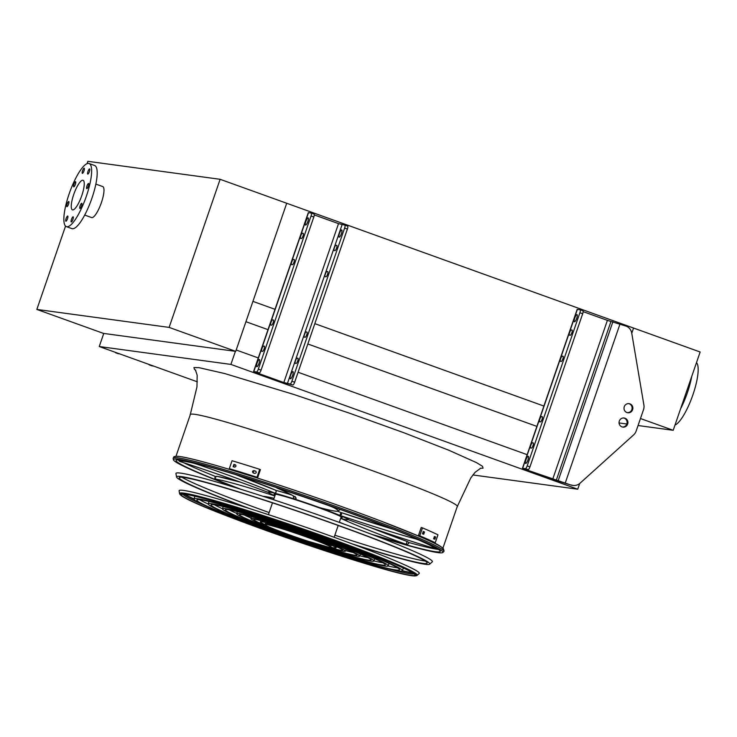 <?xml version="1.0" encoding="UTF-8"?>
<svg xmlns="http://www.w3.org/2000/svg" width="737" height="737" viewBox="0 0 737 737"><rect width="100%" height="100%" fill="white"/><g stroke="black" fill="none" stroke-linecap="round" stroke-linejoin="round"><path stroke-width="1.11" d="M235.407 351.319L230.893 364.419L99.246 346.528L197.378 381.83M99.246 346.528L103.76 333.428M230.893 364.419L577.734 489.202L472.905 474.96M579.697 483.509L577.734 489.202M236.19 349.992L258.272 357.933M298.089 372.259L527.139 454.665M245.928 321.71L268.01 329.651M307.826 343.976L536.877 426.391M65.547 226.093L36.85 309.429L169.123 327.403L235.72 351.365L286.711 203.265L252.929 301.378L275.012 309.319M314.828 323.644L544.072 406.124M638.058 425.525L673.194 430.297L700.15 352L633.553 328.048L631.756 333.262L633.553 328.048L220.123 179.303L87.85 161.32L87.04 163.669M438.543 549.461A141.403 7.398 19 0 1 437.852 549.378A141.403 7.398 19 0 1 408.445 542.395A141.154 7.379 -161 0 0 437.621 549.295A141.154 7.379 -161 0 0 438.451 549.397M183.78 462.716A141.154 7.379 -161 0 0 215.545 476.507A141.403 7.398 19 0 1 183.55 462.643M272.174 497.88A141.154 7.379 -161 0 0 273.961 498.525A141.403 7.398 19 0 1 272.073 497.862M626.846 424.005L619.08 422.946M673.194 430.297L640.471 418.533M674.991 425.074A33.533 8.512 -70.2 0 0 692.891 394.839A33.533 8.512 -70.2 0 0 696.483 362.659M680.592 408.795A33.533 8.512 -70.2 0 0 691.693 376.57M169.123 327.403L220.123 179.303M36.85 309.429L103.447 333.391L235.72 351.365M84.7 215.075L91.591 217.553A16.463 4.173 -70.2 0 0 101.098 203.476A16.463 4.173 -70.2 0 0 102.738 186.572L95.847 184.093M82.848 180.252A15.698 3.98 109.8 0 1 83.06 180.307A15.698 3.98 109.8 0 1 81.494 196.429A15.698 3.98 109.8 0 1 72.429 209.852A15.698 3.98 109.8 0 1 73.857 194.126A15.698 3.98 109.8 0 1 82.848 180.252M80.14 205.78A2.745 0.7 -70.2 0 0 79.909 208.46A2.745 0.7 -70.2 0 0 81.494 206.111A2.745 0.7 -70.2 0 0 81.77 203.292A2.745 0.7 -70.2 0 0 80.14 205.78M86.966 185.954A2.745 0.7 -70.2 0 0 86.736 188.626A2.745 0.7 -70.2 0 0 88.32 186.286A2.745 0.7 -70.2 0 0 88.597 183.467A2.745 0.7 -70.2 0 0 86.966 185.954M87.979 171.417A2.745 0.7 -70.2 0 0 87.749 174.089A2.745 0.7 -70.2 0 0 89.334 171.749A2.745 0.7 -70.2 0 0 89.61 168.93A2.745 0.7 -70.2 0 0 87.979 171.417M82.59 170.68A2.745 0.7 -70.2 0 0 82.36 173.361A2.745 0.7 -70.2 0 0 83.944 171.012A2.745 0.7 -70.2 0 0 84.221 168.193A2.745 0.7 -70.2 0 0 82.59 170.68M73.949 184.186A2.745 0.7 -70.2 0 0 73.718 186.857A2.745 0.7 -70.2 0 0 75.303 184.517A2.745 0.7 -70.2 0 0 75.579 181.698A2.745 0.7 -70.2 0 0 73.949 184.186M67.122 204.011A2.745 0.7 -70.2 0 0 66.892 206.692A2.745 0.7 -70.2 0 0 68.477 204.342A2.745 0.7 -70.2 0 0 68.753 201.523A2.745 0.7 -70.2 0 0 67.122 204.011M66.1 218.548A2.745 0.7 -70.2 0 0 65.879 221.229A2.745 0.7 -70.2 0 0 67.463 218.88A2.745 0.7 -70.2 0 0 67.74 216.061A2.745 0.7 -70.2 0 0 66.1 218.548M71.498 219.285A2.745 0.7 -70.2 0 0 71.268 221.957A2.745 0.7 -70.2 0 0 72.852 219.617A2.745 0.7 -70.2 0 0 73.129 216.798A2.745 0.7 -70.2 0 0 71.498 219.285M88.652 163.411A33.533 8.512 109.8 0 1 89.094 163.522A33.533 8.512 109.8 0 1 85.75 197.958A33.533 8.512 109.8 0 1 66.394 226.637A33.533 8.512 109.8 0 1 69.435 193.048A33.533 8.512 109.8 0 1 88.652 163.411M89.094 163.522L94.649 165.521A33.533 8.512 109.8 0 1 91.305 199.957A33.533 8.512 109.8 0 1 71.94 228.627L66.394 226.637M527.176 465.895L529.949 466.889L582.681 313.75L579.908 312.746A3.049 0.774 -70.2 0 0 580.157 309.77A3.049 0.774 -70.2 0 0 580.12 309.761L577.163 309.402L522.45 468.299L525.407 468.658A3.049 0.774 -70.2 0 0 527.176 465.895L579.908 312.746M529.949 466.889A3.049 0.774 109.8 0 1 528.18 469.662L525.407 468.658M571.286 484.992A9.148 8.835 97.7 0 0 573.027 485.416L572.244 485.314A9.148 8.835 -82.3 0 1 570.502 484.891L527.434 470.178L525.334 469.294L528.18 469.662M580.194 309.789L582.893 310.765A3.049 0.774 109.8 0 1 582.93 310.774A3.049 0.774 109.8 0 1 582.681 313.75M531.423 448.087A2.745 0.7 -70.2 0 0 532.998 445.664A2.745 0.7 -70.2 0 0 533.247 442.909A2.745 0.7 -70.2 0 0 533.21 442.909L532.427 442.799A2.745 0.7 -70.2 0 0 530.852 445.222A2.745 0.7 -70.2 0 0 530.603 447.967A2.745 0.7 -70.2 0 0 530.64 447.976L531.423 448.087M540.442 421.896A2.745 0.7 -70.2 0 0 542.017 419.464A2.745 0.7 -70.2 0 0 542.266 416.718A2.745 0.7 -70.2 0 0 542.229 416.709L541.446 416.608A2.745 0.7 -70.2 0 0 539.871 419.031A2.745 0.7 -70.2 0 0 539.622 421.776A2.745 0.7 -70.2 0 0 539.659 421.785L540.442 421.896M570.281 335.243A2.745 0.7 -70.2 0 0 571.848 332.82A2.745 0.7 -70.2 0 0 572.096 330.075A2.745 0.7 -70.2 0 0 572.059 330.065L571.276 329.955A2.745 0.7 -70.2 0 0 569.71 332.378A2.745 0.7 -70.2 0 0 569.461 335.132A2.745 0.7 -70.2 0 0 569.498 335.142L570.281 335.243M561.262 361.443A2.745 0.7 -70.2 0 0 562.828 359.011A2.745 0.7 -70.2 0 0 563.077 356.266A2.745 0.7 -70.2 0 0 563.04 356.257L562.257 356.155A2.745 0.7 -70.2 0 0 560.691 358.578A2.745 0.7 -70.2 0 0 560.442 361.323A2.745 0.7 -70.2 0 0 560.479 361.333L561.262 361.443M574.759 318.071A3.814 0.967 -70.2 0 0 574.445 321.793A3.814 0.967 -70.2 0 0 576.647 318.531A3.814 0.967 -70.2 0 0 577.025 314.625A3.814 0.967 -70.2 0 0 574.759 318.071M527.95 459.971A3.814 0.967 -70.2 0 0 528.254 456.249A3.814 0.967 -70.2 0 0 525.988 459.704A3.814 0.967 -70.2 0 0 525.674 463.426A3.814 0.967 -70.2 0 0 527.95 459.971M570.502 484.891L551.902 479.161L522.45 468.299M627.436 412.637A4.569 4.413 97.7 0 0 628.661 403.609M622.479 427.027A4.569 4.413 97.7 0 0 623.705 418.008M573.027 485.416A9.148 8.835 97.7 0 0 580.028 483.223L633.608 434.913A9.148 8.835 97.7 0 0 636.16 431.044L643.512 409.689A9.148 8.835 97.7 0 0 643.898 405.037L631.729 333.078A9.148 8.835 97.7 0 0 625.999 326.095L607.399 320.365L583.16 311.65M632.604 409.68A4.569 4.413 97.7 0 0 629.057 403.646A4.569 4.413 97.7 0 0 624.064 407.579A4.569 4.413 97.7 0 0 632.604 409.68M619.32 421.076A4.569 4.413 97.7 0 0 622.866 427.101A4.569 4.413 97.7 0 0 627.86 423.167A4.569 4.413 97.7 0 0 619.32 421.076M344.898 225.135L347.597 226.112A3.049 0.774 109.8 0 1 347.634 226.121A3.049 0.774 109.8 0 1 347.385 229.096L344.612 228.092A3.049 0.774 -70.2 0 0 344.861 225.117A3.049 0.774 -70.2 0 0 344.815 225.107L338.523 223.633L314.284 214.909M259.304 372.931L256.531 371.927A3.049 0.774 -70.2 0 0 258.309 369.154L261.082 370.158A3.049 0.774 109.8 0 1 259.304 372.931L256.458 372.563L258.558 373.447L283.809 382.531L290.102 384.005A3.049 0.774 -70.2 0 0 291.88 381.241L294.653 382.236L347.385 229.096M294.653 382.236A3.049 0.774 109.8 0 1 292.884 385.009L290.102 384.005M256.531 371.927L253.574 371.568L257.775 373.346L283.026 382.429L292.884 385.009M291.88 381.241L344.612 228.092M297.914 358.246A2.745 0.7 109.8 0 1 297.951 358.256A2.745 0.7 109.8 0 1 297.702 361.01A2.745 0.7 109.8 0 1 296.127 363.433L295.344 363.323A2.745 0.7 109.8 0 1 295.307 363.313A2.745 0.7 109.8 0 1 295.555 360.568A2.745 0.7 109.8 0 1 297.131 358.145L297.978 358.274M306.933 332.055A2.745 0.7 109.8 0 1 306.97 332.065A2.745 0.7 109.8 0 1 306.721 334.81A2.745 0.7 109.8 0 1 305.146 337.233L304.363 337.131A2.745 0.7 109.8 0 1 304.326 337.122A2.745 0.7 109.8 0 1 304.574 334.377A2.745 0.7 109.8 0 1 306.15 331.945L306.997 332.083M336.763 245.412A2.745 0.7 109.8 0 1 336.8 245.421A2.745 0.7 109.8 0 1 336.551 248.166A2.745 0.7 109.8 0 1 334.976 250.589L334.193 250.488A2.745 0.7 109.8 0 1 334.156 250.479A2.745 0.7 109.8 0 1 334.414 247.724A2.745 0.7 109.8 0 1 335.98 245.301L336.837 245.439M327.744 271.603A2.745 0.7 109.8 0 1 327.781 271.612A2.745 0.7 109.8 0 1 327.532 274.357A2.745 0.7 109.8 0 1 325.957 276.79L325.174 276.679A2.745 0.7 109.8 0 1 325.137 276.67A2.745 0.7 109.8 0 1 325.385 273.924A2.745 0.7 109.8 0 1 326.961 271.502L327.818 271.631M290.691 375.05A3.814 0.967 -70.2 0 0 290.378 378.772A3.814 0.967 -70.2 0 0 292.58 375.511A3.814 0.967 -70.2 0 0 292.957 371.595A3.814 0.967 -70.2 0 0 290.691 375.05M339.462 233.417A3.814 0.967 -70.2 0 0 339.149 237.139A3.814 0.967 -70.2 0 0 341.351 233.878A3.814 0.967 -70.2 0 0 341.728 229.972A3.814 0.967 -70.2 0 0 339.462 233.417M311.327 213.057L314.017 214.025A3.049 0.774 109.8 0 1 314.063 214.043A3.049 0.774 109.8 0 1 313.815 217.01L311.032 216.015A3.049 0.774 -70.2 0 0 311.281 213.039A3.049 0.774 -70.2 0 0 311.244 213.03L308.287 212.671L253.574 371.568M261.082 370.158L313.815 217.01M258.309 369.154L311.032 216.015M262.547 351.356L261.764 351.245A2.745 0.7 109.8 0 1 261.727 351.236A2.745 0.7 109.8 0 1 261.985 348.49A2.745 0.7 109.8 0 1 263.551 346.068L264.334 346.169A2.745 0.7 109.8 0 1 264.371 346.178A2.745 0.7 109.8 0 1 264.122 348.933A2.745 0.7 109.8 0 1 262.547 351.356M271.575 325.155L270.792 325.054A2.745 0.7 109.8 0 1 270.755 325.045A2.745 0.7 109.8 0 1 271.004 322.299A2.745 0.7 109.8 0 1 272.57 319.867L273.353 319.978A2.745 0.7 109.8 0 1 273.39 319.987A2.745 0.7 109.8 0 1 273.141 322.732A2.745 0.7 109.8 0 1 271.575 325.155M301.405 238.512L300.622 238.41A2.745 0.7 109.8 0 1 300.585 238.401A2.745 0.7 109.8 0 1 300.834 235.647A2.745 0.7 109.8 0 1 302.41 233.224L303.193 233.334A2.745 0.7 109.8 0 1 303.229 233.343A2.745 0.7 109.8 0 1 302.981 236.089A2.745 0.7 109.8 0 1 301.405 238.512M292.386 264.712L291.603 264.601A2.745 0.7 109.8 0 1 291.566 264.592A2.745 0.7 109.8 0 1 291.815 261.847A2.745 0.7 109.8 0 1 293.39 259.424L294.174 259.525A2.745 0.7 109.8 0 1 294.21 259.535A2.745 0.7 109.8 0 1 293.962 262.28A2.745 0.7 109.8 0 1 292.386 264.712M257.121 362.973A3.814 0.967 -70.2 0 0 256.808 366.685A3.814 0.967 -70.2 0 0 259.009 363.433A3.814 0.967 -70.2 0 0 259.387 359.518A3.814 0.967 -70.2 0 0 257.121 362.973M305.883 221.34A3.814 0.967 -70.2 0 0 305.569 225.061A3.814 0.967 -70.2 0 0 307.771 221.8A3.814 0.967 -70.2 0 0 308.149 217.894A3.814 0.967 -70.2 0 0 305.883 221.34M148.966 364.41A3.049 0.774 -70.2 0 0 149.178 364.852A3.049 0.774 -70.2 0 0 149.224 364.861L151.997 365.856A3.049 0.774 109.8 0 1 151.96 365.847A3.049 0.774 109.8 0 1 151.914 365.828M150.809 365.073L149.224 364.861M153.582 366.077L151.997 365.856M115.387 352.332A3.049 0.774 -70.2 0 0 115.608 352.774A3.049 0.774 -70.2 0 0 115.645 352.783L117.229 352.995M115.645 352.783L120.002 354M376.911 536.333A142.49 7.453 -161 0 0 437.852 552.612A142.49 7.453 -161 0 0 442.762 552.529A142.49 7.453 -161 0 0 310.59 498.903A142.49 7.453 -161 0 0 173.425 459.787A142.49 7.453 -161 0 0 235.278 487.562M374.479 535.403A139.689 7.306 -161 0 0 435.309 551.691A139.689 7.306 -161 0 0 440.118 551.617A139.689 7.306 -161 0 0 310.544 499.041A139.689 7.306 -161 0 0 176.069 460.689A139.689 7.306 -161 0 0 237.775 488.327M397.529 567.794A107.187 5.61 19 0 1 396.552 567.674A107.187 5.61 19 0 1 388.104 565.998M208.203 504.044A107.187 5.61 19 0 1 199.663 499.668M402.982 567.849A110.237 5.767 19 0 1 403.222 568.467L402.43 570.77A110.237 5.767 -161 0 0 300.079 529.424A110.237 5.767 -161 0 0 193.969 498.986A110.237 5.767 -161 0 0 282.99 535.688A110.237 5.767 -161 0 0 398.533 570.982A110.237 5.767 -161 0 0 402.43 570.77M193.969 498.986L194.761 496.692A110.237 5.767 19 0 1 195.333 496.342M395.76 569.977A107.187 5.61 -161 0 0 399.555 569.775A107.187 5.61 -161 0 0 300.023 529.581A107.187 5.61 -161 0 0 196.853 499.981A107.187 5.61 -161 0 0 283.404 535.67A107.187 5.61 -161 0 0 395.76 569.977M382.881 562.755A92.134 4.818 19 0 1 382.844 562.746A92.134 4.818 19 0 1 373.972 560.912M222.463 508.742A92.134 4.818 19 0 1 214.31 504.707M388.998 563.409A95.174 4.975 19 0 1 388.989 563.565L388.196 565.869A95.174 4.975 -161 0 0 299.821 530.17A95.174 4.975 -161 0 0 208.212 503.896A95.174 4.975 -161 0 0 285.062 535.578A95.174 4.975 -161 0 0 384.825 566.044A95.174 4.975 -161 0 0 388.196 565.869M208.212 503.896L209.004 501.593A95.174 4.975 19 0 1 209.087 501.464M382.052 565.049A92.134 4.818 -161 0 0 385.313 564.874A92.134 4.818 -161 0 0 299.766 530.327A92.134 4.818 -161 0 0 211.086 504.882A92.134 4.818 -161 0 0 285.486 535.559A92.134 4.818 -161 0 0 382.052 565.049M368.067 557.651A77.072 4.035 19 0 1 359.803 555.799M236.78 513.44A77.072 4.035 19 0 1 229.133 509.811M368.343 560.12A77.072 4.035 -161 0 0 371.07 559.973A77.072 4.035 -161 0 0 299.517 531.073A77.072 4.035 -161 0 0 225.329 509.792A77.072 4.035 -161 0 0 287.559 535.449A77.072 4.035 -161 0 0 368.343 560.12M371.116 561.115A80.121 4.192 -161 0 0 373.954 560.968A80.121 4.192 -161 0 0 299.563 530.916A80.121 4.192 -161 0 0 222.445 508.797A80.121 4.192 -161 0 0 287.144 535.467A80.121 4.192 -161 0 0 371.116 561.115M352.94 552.437A62.009 3.243 19 0 1 345.644 550.668M251.096 518.111A62.009 3.243 19 0 1 244.251 515.016M354.635 555.182A62.009 3.243 -161 0 0 356.828 555.072A62.009 3.243 -161 0 0 299.259 531.81A62.009 3.243 -161 0 0 239.571 514.693A62.009 3.243 -161 0 0 289.641 535.338A62.009 3.243 -161 0 0 354.635 555.182M357.417 556.186A65.059 3.399 -161 0 0 359.711 556.057A65.059 3.399 -161 0 0 299.305 531.663A65.059 3.399 -161 0 0 236.688 513.698A65.059 3.399 -161 0 0 289.217 535.357A65.059 3.399 -161 0 0 357.417 556.186M337.15 547.001A46.947 2.46 19 0 1 336.422 546.817M260.732 520.764A46.947 2.46 19 0 1 260.05 520.46M322.53 545.408A46.947 2.46 -161 0 0 340.927 550.253A46.947 2.46 -161 0 0 342.594 550.161A46.947 2.46 -161 0 0 299.001 532.556A46.947 2.46 -161 0 0 253.814 519.594A46.947 2.46 -161 0 0 267.651 526.273M314.819 543.178A49.996 2.616 -161 0 0 343.709 551.248A49.996 2.616 -161 0 0 345.478 551.156A49.996 2.616 -161 0 0 299.056 532.409A49.996 2.616 -161 0 0 250.93 518.599A49.996 2.616 -161 0 0 271.686 528.07M267.807 492.159A42.682 2.229 19 0 1 267.807 492.058A42.682 2.229 19 0 1 274.855 493.182A94.714 4.956 -161 0 0 201.063 465.572A10.668 0.562 -161 0 0 191.961 462.781A136.428 7.14 -161 0 0 179.542 461.205L181.366 461.924A121.218 6.338 19 0 1 267.632 492.141L267.817 492.159M275.85 490.308L235.49 474.554A94.714 4.956 19 0 1 275.85 490.308L276.237 491.975L274.855 493.182M181.366 461.924L181.385 461.933C211.473 471.8 240.207 481.869 267.595 492.123L267.632 492.141M294.745 499.115A42.682 2.229 19 0 1 319.554 507.6A94.714 4.956 -161 0 0 333.815 507.682A10.668 0.562 -161 0 0 325.579 504.449A136.428 7.14 -161 0 0 278.024 488.272L277.158 488.097A121.218 6.338 19 0 1 293.999 498.866L294.745 499.115M293.75 496.176L293.4 496.701M293.344 496.931L293.999 498.866M340.623 518.443A42.073 2.202 -161 0 0 346.454 519.723A42.073 2.202 -161 0 0 347.938 519.649A42.073 2.202 -161 0 0 308.877 503.868A42.073 2.202 -161 0 0 268.379 492.252A42.073 2.202 -161 0 0 274.901 495.808M340.863 517.724A35.975 1.879 -161 0 0 340.899 517.733A35.975 1.879 -161 0 0 342.18 517.66A35.975 1.879 -161 0 0 308.775 504.172A35.975 1.879 -161 0 0 274.146 494.241A35.975 1.879 -161 0 0 275.141 495.098M340.89 512.565A42.073 2.202 -161 0 0 337.822 511.303M291.797 495.024A42.073 2.202 -161 0 0 276.071 490.418M340.218 515.522A42.682 2.229 19 0 1 348.509 519.732L348.509 519.732A94.714 4.956 -161 0 0 431.108 547.398A10.668 0.562 -161 0 0 435.125 548.19A136.428 7.14 -161 0 0 418.155 539.76L415.797 538.95A121.218 6.338 19 0 1 339.932 515.384L340.218 515.522M340.927 512.501L341.664 514.269L339.932 515.384L340.909 512.501A121.218 6.338 -161 0 0 393.669 529.415L340.918 512.501M342.585 518.931L341.388 518.701A42.682 2.229 19 0 1 340.605 518.489M330.72 547.176A40.019 2.091 -161 0 0 334.626 547.987A40.019 2.091 -161 0 0 336.044 547.913A40.019 2.091 -161 0 0 298.881 532.897A40.019 2.091 -161 0 0 260.354 521.851A40.019 2.091 -161 0 0 264.998 524.551A34.759 1.815 -161 0 0 308.075 541.225L328.186 547.038A34.759 1.815 -161 0 0 330.71 547.204A34.759 1.815 -161 0 0 298.448 534.168A34.759 1.815 -161 0 0 264.988 524.569L265.338 523.565A34.759 1.815 -161 0 1 298.789 533.164A34.759 1.815 -161 0 1 331.06 546.2L330.71 547.204M235.545 464.918L235.352 464.826C236.337 465.977 236.07 466.742 234.559 467.129A144.203 7.545 -161 0 0 233.122 466.696L233.915 464.393A144.203 7.545 19 0 1 235.352 464.826L235.453 464.863M253.178 472.914C252.091 471.717 252.358 470.952 253.97 470.611A144.203 7.545 19 0 1 255.555 471.109C256.651 472.316 256.393 473.08 254.762 473.412A144.203 7.545 -161 0 0 253.178 472.914L253.067 472.868M259.71 469.322A144.203 7.545 -161 0 0 232.044 460.726L229.318 468.64L230.027 468.962A142.674 7.462 19 0 1 257.692 477.558L260.419 469.635L259.71 469.322L256.983 477.235A144.203 7.545 -161 0 0 229.318 468.64M235.702 465.038A142.674 7.462 -161 0 0 234.624 464.706L233.491 466.807M255.914 471.321A142.674 7.462 -161 0 0 254.68 470.925C253.058 471.265 252.8 472.03 253.887 473.228M257.692 477.558L256.983 477.235M423.701 534.261A144.203 7.545 -161 0 0 422.725 533.846L423.517 531.543A144.203 7.545 19 0 1 424.494 531.957L423.738 534.279M434.839 539.263A144.203 7.545 -161 0 0 434.121 538.931L434.913 536.628A144.203 7.545 19 0 1 435.631 536.96L434.867 539.281M435.245 542.736L437.971 534.813A144.203 7.545 -161 0 0 422.476 527.876L421.214 527.489L418.487 535.403A142.674 7.462 19 0 1 433.982 542.34L435.245 542.736A144.203 7.545 -161 0 0 419.758 535.799L422.476 527.876M419.758 535.799L418.487 535.403M422.439 533.874L423.231 531.57A142.674 7.462 -161 0 0 423.167 531.543M433.577 538.876L434.369 536.573M425.249 561.05A132.807 6.946 19 0 1 334.847 535.191M269.125 512.565A132.807 6.946 19 0 1 181.975 477.281M352.369 543.952A131.094 6.854 -161 0 0 422.504 563.344A131.094 6.854 -161 0 0 427.018 563.271A131.094 6.854 -161 0 0 323.073 520.092A131.094 6.854 -161 0 0 183.863 477.484A131.094 6.854 -161 0 0 179.211 477.944A131.094 6.854 -161 0 0 249.935 508.687M176.567 477.042L175.94 473.605A135.608 7.094 19 0 1 180.749 473.136A135.608 7.094 19 0 1 324.75 517.199A135.608 7.094 19 0 1 432.269 561.861L429.662 564.183A133.894 7.002 -161 0 0 323.497 520.082A133.894 7.002 -161 0 0 181.32 476.572A133.894 7.002 -161 0 0 176.567 477.042A133.894 7.002 -161 0 0 246.849 507.71M355.4 545.085A133.894 7.002 -161 0 0 425.046 564.256A133.894 7.002 -161 0 0 429.662 564.183M412.398 572.695A124.212 6.495 19 0 1 402.448 570.724M193.988 498.94A124.212 6.495 19 0 1 184.932 494.37M412.6 572.833A122.25 6.393 19 0 1 402.126 571.037M194.043 499.391A122.25 6.393 19 0 1 184.683 494.352M183.596 490.409A127.013 6.642 19 0 1 318.467 531.681A127.013 6.642 19 0 1 419.169 573.515L417.096 575.367A125.649 6.569 19 0 0 317.472 533.975A125.649 6.569 19 0 0 184.047 493.145A125.649 6.569 19 0 0 179.588 493.587L179.091 490.851A127.013 6.642 19 0 1 183.596 490.409M195.747 370.361L194.485 369.43L193.923 367.57L198.926 367.652L224.61 373.521L293.685 394.415L349.872 413.319L404.337 432.914L448.769 450.215L476.415 462.587L482.505 466.3L483.057 468.161L480.229 468.317M442.928 548.116L457.087 507.001C468.446 500.838 185.015 403.24 190.164 415.088L176.005 456.203M522.662 468.29L577.375 309.393M565.307 482.846L620.02 323.948M558.195 480.635L612.908 321.737M556.242 480.367L610.955 321.47M552.686 479.262L607.399 320.365M527.434 470.178L527.637 469.589M563.252 356.505L562.257 356.155M572.271 330.314L571.276 329.955M542.432 416.958L541.446 416.608M533.413 443.158L532.427 442.799M287.366 383.636L342.079 224.739M283.809 382.531L338.523 223.633M258.558 373.447L258.761 372.858M253.795 371.559L308.508 212.661M293.39 259.424L294.376 259.774M302.41 233.224L303.395 233.583M272.57 319.867L273.565 320.227M263.551 346.068L264.537 346.418M326.961 271.502L327.947 271.852M335.98 245.301L336.966 245.661M306.15 331.945L307.136 332.304M297.131 358.145L298.117 358.504M442.762 552.529L443.812 551.589A143.181 7.49 -161 0 0 311.005 497.705A143.181 7.49 -161 0 0 173.167 458.396L173.425 459.787M175.12 457.64A142.121 7.434 19 0 1 311.576 496.047A142.121 7.434 19 0 1 442.744 549.793M178.529 459.962A1.52 1.52 68.1 0 0 179.542 461.205M191.298 462.228A1.52 1.382 102.5 0 0 191.961 462.781M201.33 464.734L201.063 465.572M295.178 496.489L295.224 497.328C294.588 496.222 288.526 493.136 277.048 488.06A1.52 1.253 -66.6 0 0 277.158 488.097M334.93 507.572A1.52 1.437 117.7 0 1 333.815 507.682M415.124 538.13A1.52 1.207 105.1 0 0 415.797 538.95M418.883 539.742A1.52 1.281 113.7 0 1 418.155 539.76M436.322 548.07A1.52 1.492 123.7 0 1 435.125 548.19M348.509 519.742C378.007 530.428 405.562 539.65 431.163 547.416A1.52 0.912 -73.3 0 1 431.108 547.398M343.774 523.998L339.342 522.155A94.714 4.956 -161 0 0 343.884 524.035M371.531 534.279A136.428 7.14 -161 0 0 406.28 544.532L405.691 544.192A121.218 6.338 19 0 1 341.959 518.866M369.486 527.213A121.218 6.338 -161 0 0 406.677 541.317A1.52 0.507 110.1 0 1 406.704 541.327A1.52 0.507 110.1 0 1 406.695 542.847A1.52 0.507 110.1 0 1 405.691 544.192M406.732 541.336L407.275 541.649M274.837 495.973A94.714 4.956 -161 0 0 216.319 479.262A10.668 0.562 -161 0 0 218.935 480.773A136.428 7.14 -161 0 0 240.787 489.257M263.017 496.305A121.218 6.338 19 0 1 274.044 498.295L263.247 496.379M216.319 479.262A1.52 1.456 99.3 0 1 217.065 476.323A1.52 1.456 99.3 0 1 217.314 476.388A94.714 4.956 19 0 1 240.437 482.173M253.97 470.611L254.68 470.925M233.915 464.393L234.624 464.706M435.631 536.96L434.637 536.656M424.494 531.957L423.231 531.57M184.812 494.085A124.581 6.513 -161 0 0 327.2 551.516A124.581 6.513 -161 0 0 382.595 559.042A124.581 6.513 -161 0 0 184.812 494.085M185.825 494.453A123.466 6.458 19 0 1 381.84 558.83A123.466 6.458 19 0 1 326.933 551.368A123.466 6.458 19 0 1 185.825 494.453M183.062 494.306A122.25 6.393 -161 0 0 203.698 505.011M391.052 569.526A122.25 6.393 -161 0 0 413.918 573.791M195.425 369.919L197.175 375.234L196.963 386.87L190.164 415.088M457.087 506.982L470.777 477.954L475.098 472.325L480.773 468.161M582.93 310.774L580.157 309.77M347.634 226.121L344.861 225.117M314.063 214.043L311.281 213.039M151.96 365.847L149.178 364.852M118.381 353.769L115.608 352.774M443.812 551.589C445.977 545.343 421.84 537.752 383.231 521.943C356.708 511.828 327.707 501.455 296.237 490.814C254.744 476.848 221.92 466.724 197.774 460.432C187.309 457.741 180.261 456.332 176.631 456.212L173.987 456.645L173.167 458.396M223.219 506.549L222.445 508.797M374.728 558.71L373.954 560.968M237.388 511.653L236.688 513.698M360.421 554.021L359.711 556.057M251.547 516.784L250.93 518.599M346.095 549.341L345.478 551.156M181.385 461.933C179.312 461.555 178.382 460.671 178.594 459.28M277.048 488.06L276.228 487.489M340.181 509.442L337.878 511.303C335.215 511.414 329.153 510.188 319.683 507.636M431.163 547.416L436.58 548.227M369.569 527.241L406.704 541.327C408.335 541.824 408.952 542.607 408.565 543.657L406.373 544.56L371.577 534.297M240.741 489.248L218.861 480.745C212.376 478.037 215.858 478.829 214.882 477.336L217.065 476.323L240.373 482.145M275.463 494.177L273.547 499.741M272.469 502.846L268.415 514.647M341.185 516.803L339.269 522.367M338.191 525.481L334.137 537.273M260.778 520.635L260.354 521.851M336.459 546.697L336.044 547.913M179.588 493.587C180.031 498.848 235.352 519.907 298.227 541.787C359.776 562.607 413.466 579.125 417.096 575.367M183.006 493.928L182.647 494.37L186.056 494.509C213.122 496.333 417.28 568.338 414.203 574.095L414.185 573.533"/></g></svg>
